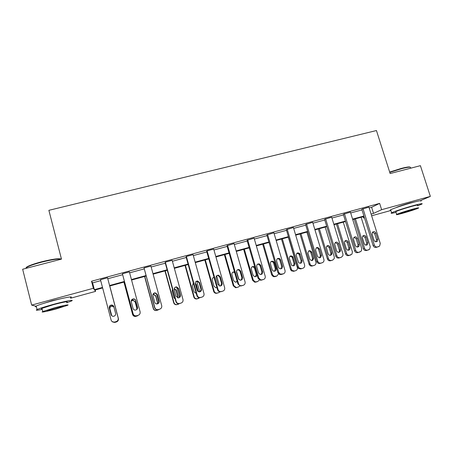 <?xml version="1.0" encoding="UTF-8"?>
<svg xmlns="http://www.w3.org/2000/svg" width="453" height="453" viewBox="0 0 453 453"><rect width="100%" height="100%" fill="white"/><g stroke="black" fill="none" stroke-linecap="round" stroke-linejoin="round"><path stroke-width="0.68" d="M42.814 303.646L52.106 300.679L63.55 298.114M395.95 207.667L396.075 207.599C398.691 206.398 403.255 204.869 409.772 203.023L414.897 201.868M390.888 210.503L371.63 215.775M364.444 217.746L363.493 218.006L364.393 217.587M363.096 216.732L363.493 218.006M95.226 289.965L95.594 291.375L70.623 298.216M36.268 306.307L31.659 305.107L93.369 288.284L94.366 289.671L102.508 287.445M369.184 207.955L371.619 207.293L379.642 203.391L381.624 209.688L430.35 196.398L420.401 165.668L390.135 173.55L376.454 130.538L48.879 210.328L61.472 259.133L22.65 269.241L31.659 305.107M430.35 196.398L420.441 200.656M138.063 315.362L136.132 315.922C134.592 315.984 133.573 315.299 133.063 313.861L122.412 273.771L129.377 271.891L140.113 311.789C140.396 313.516 139.711 314.705 138.063 315.362L136.206 315.849C134.66 315.917 133.635 315.226 133.125 313.782L122.412 273.771M181.036 303.08L178.799 303.703C177.355 303.708 176.393 303.023 175.917 301.658L165.13 262.514L165.362 262.157L172.134 260.322L182.995 299.58C183.289 301.279 182.633 302.445 181.036 303.08L179.105 303.572C177.655 303.572 176.687 302.887 176.206 301.517L165.362 262.157M222.797 291.149L220.181 291.828C218.873 291.732 218.001 291.058 217.565 289.801L206.659 251.273L207.106 250.866L213.691 249.082L224.671 287.717C224.971 289.382 224.348 290.532 222.797 291.149L220.702 291.63C219.388 291.534 218.51 290.854 218.069 289.592L207.106 250.866M263.397 279.546L260.181 280.226L258.057 278.272L247.049 240.345L254.099 238.153L265.192 276.177C265.503 277.819 264.903 278.946 263.397 279.546L260.905 279.971L258.771 278.006L247.7 239.886M302.881 268.267L300.707 268.935L298.351 268.419L297.445 267.055L286.341 229.716L293.414 227.519L304.603 264.954C304.92 266.574 304.348 267.678 302.881 268.267L301.636 268.623L299.263 268.108L298.357 266.732L287.185 229.201M340.35 257.598L338.98 258C337.462 258.261 336.398 257.644 335.781 256.138L324.58 219.365L331.675 217.168L342.949 254.037L342.91 255.775L341.302 257.287L340.084 257.638C338.567 257.904 337.491 257.281 336.873 255.769L325.611 218.81M377.547 246.976L376.233 247.355C374.756 247.61 373.708 246.998 373.091 245.515L361.811 209.292L368.918 207.095L380.271 243.408L379.625 246.081L377.513 246.942C376.03 247.202 374.976 246.585 374.359 245.096L363.017 208.691M379.642 203.391L91.523 281.234L92.582 282.865L100.719 280.656M107.797 278.742L122.593 274.733M129.632 272.831L144.105 268.912M151.16 266.998L165.311 263.165M172.389 261.251L186.223 257.502M193.312 255.583L206.845 251.919M213.946 249.994L227.18 246.409M234.297 244.484L247.23 240.979M254.365 239.048L267.015 235.622M274.156 233.691L286.528 230.339M293.68 228.403L305.775 225.124M312.938 223.187L324.767 219.982M331.936 218.04L343.51 214.909M350.684 212.961L362.004 209.898M359.07 252.253L357.728 252.638C356.234 252.899 355.175 252.287 354.557 250.792L343.323 214.297L350.418 212.1L361.737 248.686L361.341 251.081L358.923 252.253C357.423 252.514 356.364 251.896 355.741 250.396L344.439 213.72M321.381 263.017L319.971 263.431C318.51 263.703 317.451 263.131 316.794 261.715L305.588 224.507L312.672 222.31L323.991 259.829C324.11 261.279 323.521 262.247 322.225 262.74L320.99 263.091C319.524 263.363 318.459 262.791 317.796 261.37L306.528 223.975M283.278 273.867L281.177 274.512L279.546 274.439L277.887 272.621L266.828 234.994L273.895 232.802L285.033 270.526C285.345 272.157 284.761 273.272 283.278 273.867L280.367 274.156L278.703 272.332L267.581 234.507M243.238 285.311L240.367 286.002L237.95 283.997L226.993 245.775L234.037 243.578L245.073 281.908C245.379 283.561 244.767 284.699 243.238 285.311L240.99 285.775C239.779 285.611 238.969 284.937 238.567 283.759L227.548 245.333M202.066 297.072L199.648 297.729C198.267 297.683 197.349 297.004 196.885 295.69L186.041 256.851L186.381 256.472L193.057 254.665L203.98 293.606C204.28 295.288 203.64 296.443 202.066 297.072L200.067 297.559C198.674 297.519 197.751 296.834 197.287 295.515L186.381 256.472M159.705 309.178L157.627 309.767C156.132 309.807 155.136 309.122 154.643 307.717L144.043 267.921L150.906 266.064L161.71 305.645C161.993 307.355 161.33 308.533 159.705 309.178L157.82 309.665C156.313 309.705 155.317 309.014 154.818 307.604L144.043 267.921M112.265 321.67L114.315 322.162L116.144 321.67C117.808 321.013 118.499 319.818 118.222 318.091L107.537 277.797L118.199 318.029C118.476 319.773 117.78 320.973 116.11 321.63L114.269 322.128C112.684 322.219 111.631 321.528 111.11 320.05L100.47 279.711L107.537 277.797M91.523 281.234L93.369 288.284M102.638 287.938L94.688 290.113L95.594 291.375M364.048 216.472L352.728 219.563M345.548 221.528L333.974 224.694M326.8 226.653L314.965 229.892M307.802 231.851L295.696 235.158M288.544 237.112L276.166 240.498M269.02 242.451L256.364 245.911M249.229 247.859L236.285 251.398M229.167 253.346L215.928 256.964M208.822 258.906L195.283 262.61M188.193 264.546L174.348 268.335M167.27 270.265L153.108 274.139M146.047 276.07L131.568 280.028M124.524 281.953L109.722 286.002M371.098 214.065L373.532 213.397L381.624 209.688M109.592 285.509L124.394 281.466M131.438 279.541L145.917 275.583M152.978 273.657L167.134 269.79M174.212 267.853L188.057 264.071M195.152 262.134L208.686 258.437M215.798 256.494L229.031 252.876M236.155 250.934L249.093 247.395M256.228 245.447L268.884 241.987M276.03 240.039L288.402 236.653M295.56 234.699L307.661 231.392M314.829 229.439L326.664 226.206M333.833 224.241L345.413 221.081M352.593 219.122L363.906 216.024M371.619 207.293L373.532 213.397M92.582 282.865L94.366 289.671M377.796 239.184L377.372 241.217C375.984 242.191 374.863 241.874 374.008 240.254L372.128 234.212L372.389 232.378C373.776 231.177 374.948 231.438 375.911 233.153L377.796 239.184L376.511 239.631L375.939 241.8M372.643 232.089L374.637 233.629L376.511 239.631M354.235 219.156L363.391 248.731C363.98 250.158 364.988 250.747 366.415 250.498L367.683 250.13M361.115 217.276L370.265 246.715L369.637 249.286L367.598 250.118C366.171 250.367 365.158 249.773 364.563 248.34L355.418 218.827M366.126 245.175L366.704 243.068L364.914 237.293L362.966 235.815M367.887 242.649L366.086 236.851C365.163 235.203 364.036 234.954 362.7 236.109L362.44 237.876L364.24 243.686C365.056 245.243 366.137 245.549 367.479 244.609L367.887 242.649L366.704 243.068M389.659 172.061L401.522 168.357C406.8 167.021 409.671 166.636 410.124 167.197M410.588 167.661C410.792 166.783 407.864 167.1 401.805 168.629L389.761 172.378M417.626 205.804L421.76 204.133C423.345 203.193 420.633 203.663 413.629 205.543C405.163 207.848 393.787 211.608 391.613 212.797C390.22 213.578 391.692 213.437 396.024 212.372M420.797 201.132C422.366 200.152 419.648 200.6 412.643 202.468C404.178 204.762 392.825 208.561 390.662 209.79C389.874 210.22 389.931 210.39 390.826 210.305M395.894 211.947L395.786 211.613C398.816 210.271 404.093 208.527 411.624 206.392C416.669 205.033 418.623 204.694 417.485 205.373M402.575 213.295C410.01 211.183 415.276 209.467 418.374 208.137C419.518 207.48 417.57 207.836 412.519 209.201C404.988 211.341 399.705 213.069 396.664 214.377C395.526 215.033 397.496 214.677 402.575 213.295M410.701 209.954L400.492 213.284C399.756 213.708 401.024 213.476 404.297 212.587L414.484 209.263C415.22 208.839 413.957 209.071 410.701 209.954M26.534 268.227C25.623 267.938 26.053 267.327 27.837 266.404C30.759 264.977 35.34 263.436 41.58 261.789C52.775 259.054 59.258 258.165 61.03 259.116M61.257 259.19C58.511 258.618 51.97 259.609 41.631 262.162C35.232 263.856 30.538 265.43 27.548 266.891L25.747 268.436M66.755 302.751L71.353 301.041C75.43 299.229 65.039 301.154 52.446 304.631C44.836 306.743 39.717 308.38 37.084 309.541C35.147 310.531 36.852 310.469 42.208 309.365M70.481 297.655C74.541 295.792 64.133 297.627 51.546 301.092C43.935 303.199 38.822 304.846 36.2 306.035C35.028 306.613 35.091 306.862 36.387 306.777M42.072 308.838C41.149 308.912 41.11 308.748 41.948 308.351L52.99 304.818C62.004 302.327 69.569 300.917 66.619 302.23M56.461 308.85L67.423 305.362C70.385 304.082 62.831 305.554 53.816 308.051L42.763 311.556C39.722 312.887 47.741 311.273 56.461 308.85M54.303 308.199L47.186 310.458C46.325 311.086 49.264 310.503 56.008 308.708L63.08 306.46C63.998 305.826 61.076 306.404 54.303 308.199M359.246 244.427L359.031 246.2C357.632 247.514 356.426 247.287 355.412 245.515L353.533 239.427L353.612 237.933C354.954 236.336 356.205 236.472 357.366 238.352L359.246 244.427L358.051 244.852L357.423 247.072M354.099 237.259L356.183 238.81L358.051 244.852M340.452 249.75L340.475 250.951C339.218 252.887 337.91 252.853 336.562 250.849L334.608 243.833C335.724 241.602 337.049 241.534 338.578 243.623L340.452 249.75L339.342 250.147L339.365 251.347L338.657 252.417M335.305 242.502L337.479 244.059L339.342 250.147M336.398 224.031L345.52 253.822C346.109 255.26 347.128 255.849 348.567 255.6L349.863 255.22M343.266 222.151L352.389 251.811L352.004 254.11L349.676 255.243C348.227 255.492 347.208 254.897 346.613 253.454L337.502 223.731M348.266 250.26L348.895 248.108L347.111 242.293L345.078 240.809M349.999 247.717L348.204 241.874C347.089 240.067 345.882 239.931 344.586 241.472L344.512 242.91L346.302 248.765C347.281 250.469 348.442 250.685 349.79 249.416L349.999 247.717L348.895 248.108M318.323 228.969L327.417 258.98C328.006 260.424 329.031 261.019 330.492 260.764L331.817 260.379M325.192 227.095L334.28 256.97L334.24 258.64L332.689 260.096L331.517 260.43C330.05 260.69 329.02 260.09 328.425 258.635L319.348 228.691M330.18 255.413L330.883 254.371L330.86 253.216L329.082 247.361L326.964 245.871M331.885 252.848L330.095 246.959C328.623 244.948 327.349 245.022 326.268 247.168L328.136 253.906C329.433 255.832 330.69 255.866 331.907 254.003L331.885 252.848L330.86 253.216M321.398 255.141L321.443 255.328C320.792 258.176 319.467 258.499 317.468 256.296L315.594 250.073C316.109 247.066 317.423 246.698 319.535 248.969L321.398 255.141L320.379 255.515L319.642 257.825M316.251 247.819C317.355 247.785 318.114 248.301 318.527 249.376L320.379 255.515M300.022 233.975L309.127 264.354C309.756 265.713 310.775 266.262 312.179 266.002L313.538 265.605M306.879 232.1L316.013 262.547C316.132 263.946 315.56 264.875 314.308 265.35L313.119 265.69C311.709 265.951 310.684 265.401 310.05 264.037L300.962 233.72M311.857 260.628L312.632 258.572L310.815 252.491C310.413 251.449 309.676 250.951 308.606 251.002M313.527 258.046L311.743 252.117C309.722 249.931 308.453 250.288 307.949 253.182L309.744 259.161C311.664 261.279 312.944 260.968 313.572 258.227L312.587 258.391M302.083 260.605C302.021 263.091 300.883 263.788 298.669 262.7L296.234 255.503C296.421 252.853 297.632 252.242 299.869 253.674L302.083 260.605L301.16 260.956L300.367 263.312M296.936 253.216L298.957 254.059L301.16 260.956M281.477 239.042L290.498 269.501L291.364 270.809L293.629 271.302L295.684 270.673C297.1 270.107 297.649 269.042 297.344 267.491L288.329 237.174M295.684 270.673L294.484 271.019L292.208 270.52L291.336 269.201L282.332 238.81M293.295 265.911L294.076 263.635L292.31 257.689L291.97 257.01L290.005 256.205M294.931 263.312L292.814 256.653C290.662 255.277 289.495 255.866 289.314 258.42L291.641 265.328C293.77 266.37 294.869 265.701 294.931 263.312L294.076 263.635M282.502 266.143C282.615 268.261 281.653 269.105 279.614 268.669L278.453 267.287L276.607 261.013C276.579 258.72 277.638 257.938 279.778 258.663L280.656 259.875L282.502 266.143L281.675 266.466L280.832 268.867M277.349 258.686L278.963 259.025L279.835 260.232L281.675 266.466M262.689 244.178L271.675 274.863L273.267 276.602L274.835 276.675L276.817 276.064L278.612 273.833M276.817 276.064L274.025 276.341L272.423 274.592L263.453 243.974M274.495 271.262L275.322 268.946L273.567 262.955L272.729 261.8L271.154 261.477M276.092 268.646L274.32 262.627L273.482 261.466C271.421 260.769 270.401 261.523 270.43 263.725L272.196 269.75L273.306 271.075C275.265 271.489 276.194 270.679 276.092 268.646L275.322 268.946M262.655 271.76C262.825 273.669 261.976 274.569 260.101 274.456L258.55 272.921L256.709 266.596C256.591 264.535 257.531 263.674 259.529 264.003L260.815 265.447L262.655 271.76L261.919 272.055L261.024 274.495M257.48 264.241L258.81 264.337L260.09 265.775L261.919 272.055M243.657 249.382L252.598 280.294L254.637 282.174L255.792 282.117L257.7 281.534L259.382 279.937M257.7 281.534L255.305 281.936L253.255 280.05L244.331 249.201M255.447 276.675L256.324 274.325L254.569 268.295L253.346 266.919L252.049 266.828M254.863 267.259L254.003 266.607C252.083 266.29 251.177 267.123 251.29 269.099L253.051 275.169L254.541 276.647C255.917 276.834 256.76 276.245 257.072 274.875M242.525 277.457C242.723 279.241 241.942 280.164 240.175 280.231L238.363 278.635L236.534 272.259C236.37 270.345 237.23 269.439 239.116 269.541L240.696 271.087L242.525 277.457L241.896 277.723L240.956 280.197M237.321 269.886L238.505 269.852L240.073 271.392L241.896 277.723M224.371 254.66L233.272 285.803L235.588 287.729L238.323 287.072L239.83 285.9M238.323 287.072L236.166 287.519L233.833 285.588L224.948 254.501M236.483 271.239L238.861 279.529M236.149 282.162L237.072 280.934M234.716 272.717L233.816 272.225L232.666 272.259M234.507 271.976L234.382 271.942C232.57 271.845 231.743 272.712 231.896 274.546L233.646 280.667L235.39 282.196L237.236 281.494M222.117 283.233C222.321 284.943 221.579 285.883 219.886 286.047L217.893 284.427L216.07 278C215.888 276.183 216.698 275.254 218.505 275.214L220.294 276.811L222.117 283.233L221.585 283.47L220.617 285.973M216.862 275.622L217.995 275.498L219.773 277.089L221.585 283.47M204.824 259.999L213.68 291.387C214.099 292.587 214.937 293.238 216.194 293.329L218.686 292.683L219.994 291.817M218.686 292.683L216.67 293.148C215.413 293.057 214.569 292.406 214.15 291.194L205.305 259.869M216.642 275.815L219.524 285.996M216.608 287.712L216.908 287.496M214.11 277.655L213.012 277.78M214.048 277.378C212.627 277.712 212.021 278.606 212.242 280.067L213.986 286.234L215.894 287.791L216.936 287.587M201.415 289.088C201.625 290.752 200.906 291.698 199.263 291.936L197.134 290.299L195.322 283.821C195.13 282.066 195.906 281.12 197.655 280.99L199.603 282.621L201.415 289.088L200.011 291.811M196.075 281.466L197.253 281.245L199.19 282.865L200.99 289.297M180.419 295.028C180.634 296.658 179.926 297.621 178.312 297.904L176.075 296.256L174.275 289.727C174.077 288.012 174.835 287.06 176.545 286.862L178.618 288.504L180.419 295.028L179.156 297.712M174.926 287.457L176.251 287.083L178.312 288.72L180.107 295.209M159.122 301.052C159.331 302.666 158.641 303.635 157.038 303.957C155.872 303.952 155.096 303.397 154.716 302.298L152.927 295.713C152.729 294.031 153.471 293.068 155.153 292.819L157.333 294.478L159.122 301.052L158.114 303.606M153.346 293.697L154.977 293.017L157.14 294.665L158.924 301.205M185.017 265.418L193.827 297.043C194.269 298.306 195.152 298.957 196.477 298.997L199.648 297.729M198.782 298.374L196.862 298.844C195.532 298.804 194.643 298.148 194.195 296.879L185.396 265.311M196.721 281.109L199.739 291.891M197.853 291.421L196.047 284.739L195.271 283.601M193.414 283.261L193.052 283.402M198.21 291.664L196.426 284.512L195.237 283.131M193.391 283.182L192.321 285.667L194.054 291.879L196.257 293.442M164.937 270.905L173.703 302.774C174.162 304.082 175.084 304.739 176.466 304.733L179.722 303.504M178.601 304.144L176.749 304.609C175.356 304.614 174.433 303.957 173.969 302.644L165.22 270.826M176.715 287.151L179.547 297.395M177.695 297.842L177.729 296.585L176.013 290.367L174.218 288.81M177.904 297.881L178.018 296.421L176.291 290.169L174.258 288.589M172.536 289.388L172.123 291.336L173.85 297.598L175.198 299.059M144.586 276.466L153.301 308.589C153.777 309.937 154.728 310.588 156.16 310.554L159.28 309.342M158.142 309.988L156.336 310.458C154.898 310.498 153.941 309.835 153.465 308.482L144.762 276.421M156.534 293.64L158.924 302.4M157.231 303.935L157.406 302.344L155.702 296.075L153.624 294.49L152.904 294.614M157.35 303.918L157.587 302.208L155.872 295.905L153.788 294.314L152.938 294.484M151.579 296.432L153.635 304.008M137.519 307.168C137.723 308.765 137.032 309.739 135.447 310.095C134.241 310.112 133.437 309.563 133.046 308.431L131.268 301.794C131.07 300.129 131.806 299.156 133.471 298.872C134.615 298.906 135.373 299.467 135.736 300.537L137.519 307.168L137.078 309.218M131.274 300.588L133.409 299.031C134.547 299.071 135.3 299.626 135.662 300.69L137.435 307.287M123.952 282.111L132.616 314.484C133.103 315.86 134.082 316.517 135.555 316.454L138.76 315.062M137.406 315.917L135.623 316.387C134.145 316.454 133.159 315.792 132.672 314.405L124.026 282.089M136.71 309.586L136.806 308.176L135.107 301.857L132.95 300.271L131.189 301.211M136.761 309.546L136.88 308.068L135.175 301.715L133.006 300.118L131.189 301.132M115.594 313.368C115.804 314.96 115.113 315.945 113.527 316.319C112.282 316.364 111.461 315.809 111.059 314.654L109.292 307.955C109.099 306.313 109.83 305.328 111.483 305.011C112.672 305.022 113.454 305.582 113.828 306.687L115.594 313.368M111.534 315.548L109.366 308.068C109.173 306.432 109.898 305.458 111.546 305.141L113.771 306.505M118.397 318.533L109.773 285.985L118.397 318.533C118.663 320.192 118.001 321.336 116.404 321.964L114.654 322.434L112.689 321.964M113.924 307.055L111.999 306.126C110.424 306.432 109.728 307.366 109.915 308.935L111.795 315.803M113.907 306.981L111.948 306.007C110.362 306.313 109.66 307.253 109.847 308.833L111.761 315.775M112.486 321.811L114.615 322.4L116.376 321.93C117.978 321.296 118.646 320.146 118.38 318.482M373.091 245.515L374.359 245.096M377.411 247.015L378.697 246.602M376.233 247.355L377.513 246.942M375.911 233.153L374.637 233.629M364.563 248.34L363.391 248.731M367.598 250.118L366.415 250.498M368.742 249.79L367.553 250.169M364.914 237.293L366.086 236.851M354.557 250.792L355.741 250.396M358.923 252.298L360.124 251.913M357.728 252.638L358.923 252.253M357.366 238.352L356.183 238.81M335.781 256.138L336.873 255.769M340.186 257.655L341.302 257.287M338.98 258L340.084 257.638M338.578 243.623L337.479 244.059M346.613 253.454L345.52 253.822M349.676 255.243L348.567 255.6M350.832 254.909L349.722 255.271M347.111 242.293L348.204 241.874M328.425 258.635L327.417 258.98M331.517 260.43L330.492 260.764M332.689 260.096L331.658 260.43M329.082 247.361L330.095 246.959M316.743 261.557L317.746 261.211M321.2 263.08L322.225 262.74M319.971 263.431L320.99 263.091M319.535 248.969L318.527 249.376M310.005 263.884L309.076 264.207M313.119 265.69L312.179 266.002M314.308 265.35L313.363 265.662M310.815 252.491L311.743 252.117M297.445 267.055L298.357 266.732M300.707 268.935L301.636 268.623M300.226 254.388L299.314 254.767M291.336 269.201L290.498 269.501M294.484 271.019L293.629 271.302M292.31 257.689L293.159 257.338M277.887 272.621L278.703 272.332M281.177 274.512L282.009 274.229M280.656 259.875L279.835 260.232M272.423 274.592L271.675 274.863M275.6 276.415L274.835 276.675M273.567 262.955L274.32 262.627M258.057 278.272L258.771 278.006M261.381 280.169L262.111 279.914M260.815 265.447L260.09 265.775M253.255 280.05L252.598 280.294M256.466 281.885L255.792 282.117M256.324 274.325L256.851 274.116M254.569 268.295L255.09 268.057M237.95 283.997L238.567 283.759M241.307 285.905L241.936 285.679M240.696 271.087L240.073 271.392M233.833 285.588L233.272 285.803M237.072 287.429L236.489 287.638M217.565 289.801L218.069 289.592M220.951 291.721L221.477 291.528M220.294 276.811L219.773 277.089M214.15 291.194L213.68 291.387M217.417 293.046L216.93 293.227M196.885 295.69L197.287 295.515M200.305 297.621L200.724 297.457M199.603 282.621L199.19 282.865M175.917 301.658L176.206 301.517M179.371 303.606L179.677 303.47M178.618 288.504L178.312 288.72M194.195 296.879L193.827 297.043M197.497 298.742L197.112 298.895M197.774 290.911L198.165 290.713M196.047 284.739L196.426 284.512M177.299 304.512L177.015 304.637M177.729 296.585L178.018 296.421M377.372 241.217L376.092 241.653M366.296 245.016L367.479 244.609M395.786 211.613L396.664 214.377M391.613 212.797L390.662 209.79M26.67 268.193L26.495 267.491M63.007 306.177L63.08 306.46M41.948 308.351L42.763 311.556M37.084 309.541L36.2 306.035M27.837 266.404L27.548 266.891M359.031 246.2L357.836 246.613M340.475 250.951L339.365 251.347M348.685 249.801L349.79 249.416M330.883 254.371L331.907 254.003M316.794 261.715L317.796 261.37M321.443 255.328L320.424 255.702M310.05 264.037L309.127 264.354M312.632 258.572L313.572 258.227M298.351 268.419L299.263 268.108M299.869 253.674L298.957 254.059M292.208 270.52L291.364 270.809M291.97 257.01L292.814 256.653M279.546 274.439L280.367 274.156M279.778 258.663L278.963 259.025M274.025 276.341L273.267 276.602M272.729 261.8L273.482 261.466M260.181 280.226L260.905 279.971M259.529 264.003L258.81 264.337M255.305 281.936L254.637 282.174M253.346 266.919L254.003 266.607M240.367 286.002L240.99 285.775M239.116 269.541L238.505 269.852M236.166 287.519L235.588 287.729M233.816 272.225L234.382 271.942M220.181 291.828L220.702 291.63M218.505 275.214L217.995 275.498M216.67 293.148L216.194 293.329M197.655 280.99L197.253 281.245M178.799 303.703L179.105 303.572M176.545 286.862L176.251 287.083M196.862 298.844L196.477 298.997M176.749 304.609L176.466 304.733"/></g></svg>

